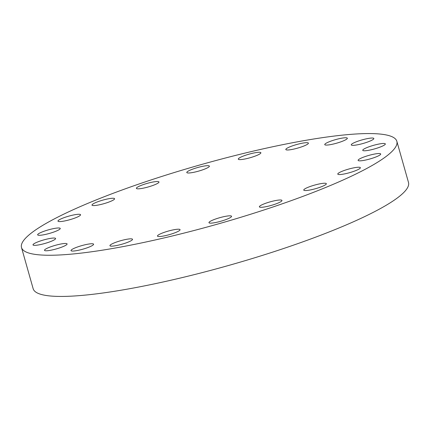 <?xml version="1.0" encoding="UTF-8"?>
<svg xmlns="http://www.w3.org/2000/svg" width="430" height="430" viewBox="0 0 430 430"><rect width="100%" height="100%" fill="white"/><g stroke="black" fill="none" stroke-linecap="round" stroke-linejoin="round"><path stroke-width="0.64" d="M359.792 144.319A11.739 1.86 -15.8 0 0 373.847 138.492A11.739 1.86 -15.8 0 0 365.317 139.057A11.739 1.86 -15.8 0 0 351.256 144.888A11.739 1.86 -15.8 0 0 359.792 144.319M333.282 144.05A11.739 1.86 -15.8 0 0 347.338 138.224A11.739 1.86 -15.8 0 0 338.808 138.788A11.739 1.86 -15.8 0 0 324.747 144.614A11.739 1.86 -15.8 0 0 333.282 144.05M294.351 148.963A11.739 1.86 -15.8 0 0 308.412 143.136A11.739 1.86 -15.8 0 0 299.882 143.701A11.739 1.86 -15.8 0 0 285.821 149.527A11.739 1.86 -15.8 0 0 294.351 148.963M238.612 158.498A11.739 1.86 -15.8 0 0 238.284 159.148A11.739 1.86 -15.8 0 0 248.438 158.186A11.739 1.86 -15.8 0 0 260.542 153.408A11.739 1.86 -15.8 0 0 260.876 152.757A11.739 1.86 -15.8 0 0 250.722 153.72A11.739 1.86 -15.8 0 0 238.612 158.498M187.12 171.887A11.739 1.86 -15.8 0 0 186.792 172.532A11.739 1.86 -15.8 0 0 196.945 171.57A11.739 1.86 -15.8 0 0 209.05 166.792A11.739 1.86 -15.8 0 0 209.383 166.141A11.739 1.86 -15.8 0 0 199.23 167.103A11.739 1.86 -15.8 0 0 187.12 171.887M136.713 187.727A11.739 1.86 -15.8 0 0 136.385 188.372A11.739 1.86 -15.8 0 0 146.539 187.41A11.739 1.86 -15.8 0 0 158.643 182.632A11.739 1.86 -15.8 0 0 158.976 181.981A11.739 1.86 -15.8 0 0 148.823 182.944A11.739 1.86 -15.8 0 0 136.713 187.727M92.326 204.47A11.739 1.86 -15.8 0 0 91.998 205.115A11.739 1.86 -15.8 0 0 102.152 204.153A11.739 1.86 -15.8 0 0 114.256 199.375A11.739 1.86 -15.8 0 0 114.584 198.725A11.739 1.86 -15.8 0 0 104.431 199.687A11.739 1.86 -15.8 0 0 92.326 204.47M58.308 220.477A11.739 1.86 -15.8 0 0 57.975 221.127A11.739 1.86 -15.8 0 0 68.128 220.16A11.739 1.86 -15.8 0 0 80.233 215.382A11.739 1.86 -15.8 0 0 80.566 214.731A11.739 1.86 -15.8 0 0 70.412 215.699A11.739 1.86 -15.8 0 0 58.308 220.477M37.98 234.183A11.739 1.86 -15.8 0 0 37.647 234.834A11.739 1.86 -15.8 0 0 47.8 233.866A11.739 1.86 -15.8 0 0 59.904 229.088A11.739 1.86 -15.8 0 0 60.238 228.438A11.739 1.86 -15.8 0 0 50.084 229.4A11.739 1.86 -15.8 0 0 37.98 234.183M33.336 244.245A11.739 1.86 -15.8 0 0 33.002 244.896A11.739 1.86 -15.8 0 0 43.156 243.928A11.739 1.86 -15.8 0 0 55.26 239.15A11.739 1.86 -15.8 0 0 55.594 238.5A11.739 1.86 -15.8 0 0 45.44 239.462A11.739 1.86 -15.8 0 0 33.336 244.245M44.828 249.679A11.739 1.86 -15.8 0 0 44.5 250.325A11.739 1.86 -15.8 0 0 54.653 249.362A11.739 1.86 -15.8 0 0 66.757 244.584A11.739 1.86 -15.8 0 0 67.091 243.934A11.739 1.86 -15.8 0 0 56.937 244.896A11.739 1.86 -15.8 0 0 44.828 249.679M71.342 249.948A11.739 1.86 -15.8 0 0 71.009 250.599A11.739 1.86 -15.8 0 0 81.162 249.636A11.739 1.86 -15.8 0 0 93.267 244.858A11.739 1.86 -15.8 0 0 93.6 244.208A11.739 1.86 -15.8 0 0 83.447 245.17A11.739 1.86 -15.8 0 0 71.342 249.948M110.268 245.035A11.739 1.86 -15.8 0 0 109.935 245.686A11.739 1.86 -15.8 0 0 120.088 244.724A11.739 1.86 -15.8 0 0 132.193 239.94A11.739 1.86 -15.8 0 0 132.526 239.29A11.739 1.86 -15.8 0 0 122.373 240.257A11.739 1.86 -15.8 0 0 110.268 245.035M166.007 235.5A11.739 1.86 -15.8 0 0 180.062 229.674A11.739 1.86 -15.8 0 0 171.532 230.238A11.739 1.86 -15.8 0 0 157.471 236.065A11.739 1.86 -15.8 0 0 166.007 235.5M217.499 222.111A11.739 1.86 -15.8 0 0 231.555 216.285A11.739 1.86 -15.8 0 0 223.025 216.849A11.739 1.86 -15.8 0 0 208.964 222.681A11.739 1.86 -15.8 0 0 217.499 222.111M267.906 206.271A11.739 1.86 -15.8 0 0 281.962 200.445A11.739 1.86 -15.8 0 0 273.432 201.009A11.739 1.86 -15.8 0 0 259.371 206.841A11.739 1.86 -15.8 0 0 267.906 206.271M312.293 189.528A11.739 1.86 -15.8 0 0 326.348 183.701A11.739 1.86 -15.8 0 0 317.818 184.266A11.739 1.86 -15.8 0 0 303.763 190.098A11.739 1.86 -15.8 0 0 312.293 189.528M346.317 173.521A11.739 1.86 -15.8 0 0 360.372 167.695A11.739 1.86 -15.8 0 0 351.842 168.259A11.739 1.86 -15.8 0 0 337.781 174.085A11.739 1.86 -15.8 0 0 346.317 173.521M371.284 149.753A11.739 1.86 -15.8 0 0 385.344 143.926A11.739 1.86 -15.8 0 0 376.814 144.491A11.739 1.86 -15.8 0 0 362.753 150.317A11.739 1.86 -15.8 0 0 371.284 149.753M358.443 159.734A11.739 1.86 -15.8 0 0 358.109 160.379A11.739 1.86 -15.8 0 0 368.263 159.417A11.739 1.86 -15.8 0 0 380.373 154.639A11.739 1.86 -15.8 0 0 380.7 153.988A11.739 1.86 -15.8 0 0 370.547 154.95A11.739 1.86 -15.8 0 0 358.443 159.734M27.015 236.731A195.043 30.863 164.2 0 1 228.142 157.305A195.043 30.863 164.2 0 1 396.847 141.303A195.043 30.863 164.2 0 1 391.332 152.091A195.043 30.863 164.2 0 1 190.205 231.512A195.043 30.863 164.2 0 1 21.5 247.519A195.043 30.863 164.2 0 1 27.015 236.731M396.847 141.303L408.5 182.481A195.043 30.863 164.2 0 1 402.985 193.269A195.043 30.863 164.2 0 1 201.858 272.695A195.043 30.863 164.2 0 1 33.153 288.697L21.5 247.519"/></g></svg>
